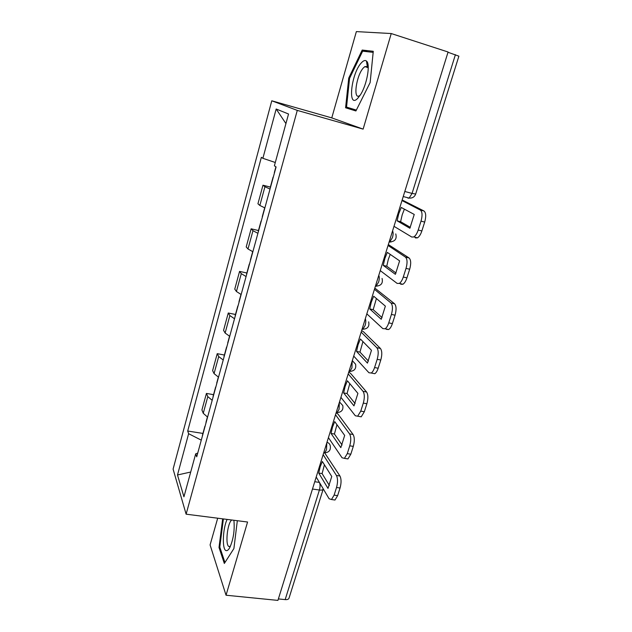 <?xml version="1.0" encoding="UTF-8"?>
<svg xmlns="http://www.w3.org/2000/svg" width="632" height="632" viewBox="0 0 632 632"><rect width="100%" height="100%" fill="white"/><g stroke="black" fill="none" stroke-linecap="round" stroke-linejoin="round"><path stroke-width="0.95" d="M217.7 518.208L210.085 544.926L226.043 595.226L277.922 600.4L448.08 51.998L391.24 33.543L356.361 31.6L331.768 117.892L271.776 100.788L173.097 469.118L186.116 514.179L297.277 110.395L363.131 129.118L391.24 33.543M226.043 595.226L247.57 522.016L186.116 514.179M323.165 489.223L289.037 598.093C288.658 599.255 287.37 599.76 285.174 599.61L319.405 490.029C320.219 487.027 320.258 484.554 319.531 482.619M278.38 598.923L285.174 599.61M448.001 52.266L458.887 56.169L415.674 194.048L412.064 193.408L455.411 54.668M270.03 189.047L264.942 186.732L262.975 185.208L257.935 203.78L259.847 205.455L264.871 207.904M270.37 187.08L262.975 185.208M257.911 233.311L252.974 230.696L251.133 228.808L246.203 246.946L247.997 248.984L252.871 251.726M258.472 230.538L251.133 228.808M246.077 276.54L241.29 273.632L239.568 271.397L234.756 289.116L236.423 291.494L241.155 294.52M246.851 272.992L239.568 271.397M234.519 318.757L229.866 315.573L228.263 313.006L223.562 330.323L225.118 333.032L229.708 336.327M235.491 314.475L228.263 313.006M223.222 360.011L218.712 356.559L217.218 353.675L212.621 370.605L214.066 373.623L218.522 377.178M224.392 355.018L217.218 353.675M212.186 400.317L207.802 396.62L206.419 393.436L201.924 409.986L203.259 413.296L207.588 417.104M213.545 394.66L206.419 393.436M275.291 162.495L262.88 158.316L276.176 109.004L288.54 114.013L274.383 165.813L276.089 166.927L196.718 456.802L195.683 453.831L183.936 496.815L177.497 474.98L188.628 433.694L201.276 440.149M262.88 158.316L261.364 157.329L187.696 431.024L188.628 433.694M271.776 100.788L297.277 110.395M331.768 117.892L363.131 129.118M355.911 110.963L370.147 82.539L373.267 51.303L362.191 50.054L348.738 78.076L345.578 107.78L355.911 110.963M222.662 518.84L219.012 547.486L224.328 563.46L233.895 548.576L237.332 520.713M202.935 433.426L187.696 431.024M197.737 453.089L195.683 453.831M276.176 109.004L285.925 123.572M190.706 472.033L177.497 474.98M368.077 64.993L367.318 66.534M368.259 68.224L367.318 66.558L366.955 67.284M355.99 110.805L345.578 107.78M349.583 78.329L348.738 78.076M367.469 51.713L362.191 50.054M219.968 547.596L219.012 547.486M397.109 220.821L398.705 213.893L401.257 207.462L414.237 214.446L409.884 228.255L397.109 220.821L400.609 221.706L402.205 214.785L404.385 209.145M393.997 226.319L411.803 237.047L413.842 236.929C415.572 235.823 417.025 233.524 418.202 230.016L421.015 221.145C422.563 215.433 422.334 211.736 420.335 210.053L423.985 210.993L402.165 199.981M401.984 200.557L420.335 210.053M400.609 221.706L410.342 227.338M423.985 210.993C426 212.684 426.237 216.373 424.688 222.077L421.015 221.145M418.202 230.016L421.868 230.941L424.688 222.077M421.868 230.941C420.691 234.433 419.237 236.731 417.491 237.837L415.437 237.94M361.457 62.734C351.115 73.32 347.252 109.573 357.799 98.26L360.422 94.816C366.916 84.972 370.684 63.84 366.457 61.043C365.146 59.993 363.479 60.554 361.457 62.734M366.457 61.043L367.318 66.558L364.846 66.629L363.519 67.782C356.306 74.979 352.695 100.693 359.663 95.59L360.161 95.227M356.345 110.094L346.534 107.1L349.583 78.305L362.642 51.16L373.157 52.369M227.125 519.409C222.504 528.984 221.935 550.867 226.461 550.638C227.528 550.701 228.65 549.658 229.819 547.517C233.461 539.191 234.828 530.106 233.895 520.278M231.786 520.01C227.188 522.862 224.929 546.854 229.345 546.562L230.356 546.198M224.945 562.496L219.802 547.091L223.38 518.935M383.261 265.408L384.833 258.583L387.305 252.373L399.622 260.866L395.387 274.327L383.261 265.408L386.737 266.222L388.309 259.404L390.221 254.38M261.308 220.908L261.174 221.382M380.251 270.615L397.149 283.42L399.29 283.42C400.878 282.401 402.213 280.268 403.287 277.029L406.028 268.379C407.545 262.786 407.356 259.025 405.46 257.106L409.086 257.975L388.332 244.568M388.048 245.477L405.46 257.106M386.737 266.222L396.027 273.016M409.086 257.975C410.998 259.894 411.195 263.655 409.678 269.24L406.028 268.379M403.287 277.029L406.929 277.875L409.678 269.24M406.929 277.875C405.855 281.106 404.512 283.231 402.916 284.25L400.759 284.242M369.736 308.93L371.284 302.207L373.694 296.211L385.37 306.133L381.238 319.271L369.736 308.93L373.188 309.672L376.411 298.517M249.577 263.757L249.403 264.381M246.614 273.838L246.685 274.296M250.596 260.021L250.517 259.594M366.829 313.859L382.858 328.632L385.093 328.766C386.539 327.826 387.764 325.851 388.751 322.857L391.429 314.428C392.914 308.945 392.756 305.13 390.963 302.981L394.565 303.771L374.823 288.089M374.444 289.314L390.963 302.981M373.188 309.672L382.06 317.588M394.565 303.771C396.375 305.92 396.533 309.727 395.055 315.202L391.429 314.428M388.751 322.857L392.369 323.623L395.055 315.202M392.369 323.623C391.374 326.618 390.149 328.577 388.688 329.517L386.444 329.383M356.535 351.424L358.06 344.803L360.398 338.997L371.474 350.294L367.445 363.108L356.535 351.424L359.964 352.103L362.934 341.58M238.114 305.627L237.901 306.394M235.207 315.534L235.246 316.079M239.07 302.128L239.015 301.614M353.73 356.093L368.922 372.738L371.221 373.014C372.54 372.145 373.662 370.312 374.579 367.54L377.193 359.316C378.639 353.944 378.521 350.073 376.83 347.711L380.401 348.43L363.653 331.903L361.638 330.591M361.164 332.124L376.83 347.711M359.964 352.103L368.424 361.085M380.401 348.43C382.107 350.792 382.242 354.655 380.788 360.027L377.193 359.316M374.579 367.54L378.173 368.235L380.788 360.027M378.173 368.235C377.257 371.008 376.127 372.833 374.792 373.702L371.221 373.014M343.642 392.922L345.143 386.397L347.418 380.788L357.91 393.38L353.975 405.886L343.642 392.922L347.047 393.538L349.78 383.632M226.912 346.541L226.667 347.442M224.052 356.282L224.068 356.906M227.804 343.271L227.773 342.678M340.932 397.338L355.318 415.761L357.665 416.196L360.761 411.116L363.305 403.098C364.727 397.828 364.632 393.91 363.037 391.342L366.584 391.998L350.705 373.528L348.761 372.098M348.192 373.923L363.037 391.342M347.047 393.538L355.097 403.548M366.584 391.998C368.203 394.565 368.298 398.476 366.876 403.737L363.305 403.098M360.761 411.116L364.324 411.748L366.876 403.737M364.324 411.748L361.22 416.82L358.881 416.409M331.05 433.465L332.527 427.034L334.731 421.607L344.677 435.432L340.83 447.638L331.05 433.465L334.431 434.026L336.951 424.688M215.962 386.539L215.678 387.558M213.142 396.114L213.142 396.817M216.792 383.49L216.792 382.81M328.427 437.636L342.046 457.758L344.424 458.358L347.276 453.634L349.757 445.813C351.147 440.646 351.092 436.68 349.583 433.923L353.106 434.508L338.065 414.205L336.177 412.664L337.148 412.57L339.076 409.315L339.345 402.458M335.521 414.758L349.583 433.923M334.431 434.026L342.086 445.007M353.106 434.508C354.631 437.265 354.694 441.223 353.304 446.382L349.757 445.813M347.276 453.634L350.815 454.195L353.304 446.382M350.815 454.195L347.956 458.911L345.759 458.571M318.741 473.084L320.195 466.74L322.344 461.494L331.753 476.488L328 488.41L318.741 473.084L322.099 473.581L324.413 464.797M205.25 425.644L204.942 426.79M202.485 435.069L202.461 435.843M206.032 422.808L206.048 422.058M316.205 477.018L329.098 498.743L331.484 499.525L334.115 495.133L336.532 487.493C337.899 482.429 337.867 478.424 336.445 475.477L339.945 476.007L324.643 452.844M323.142 454.661L336.445 475.477M322.099 473.581L329.375 485.494M339.945 476.007C341.383 478.945 341.422 482.943 340.055 488.007L336.532 487.493M334.115 495.133L337.63 495.63L340.055 488.007M337.63 495.63L334.992 500.023L332.945 499.73M323.71 452.828L324.722 452.796L326.507 449.763L326.799 442.866M348.935 371.529L349.852 371.403L351.945 367.903L352.174 361.093M362.002 329.422L362.855 329.256L365.122 325.504C365.928 322.652 365.991 320.4 365.32 318.733M375.376 286.304L376.166 286.114L378.623 282.07C379.437 279.162 379.492 276.927 378.773 275.355M389.083 242.135L389.778 241.93L392.456 237.569C393.286 234.598 393.325 232.386 392.567 230.917M314.744 481.726L319.405 482.406M214.066 373.623L218.712 356.559M225.118 333.032L229.866 315.573M236.423 291.494L241.29 273.632M247.997 248.984L252.974 230.696M259.847 205.455L264.942 186.732M203.259 413.296L207.802 396.62M389.107 242.072L391.2 241.953M375.961 286.217L376.885 286.154M362.057 329.233L362.855 329.256C367.674 328.909 369.609 326.444 368.669 321.846M352.316 360.643L355.587 364.206C356.393 368.654 354.481 371.047 349.852 371.403L349.314 371.292M339.495 401.952L342.789 405.547C343.484 409.868 341.604 412.206 337.148 412.57L336.248 412.412M326.973 442.313C328.83 442.874 329.936 444.075 330.283 445.916C330.892 450.134 329.035 452.425 324.722 452.796L323.766 452.646M408.011 198.187L409.141 198.093L412.064 193.408L404.804 191.488M312.477 489.034L319.405 490.029C321.641 490.29 322.913 489.966 323.221 489.042L323.252 488.899M389.193 241.787L389.778 241.93C395.055 241.566 397.046 238.888 395.758 233.919M375.487 285.964L376.166 286.114C381.191 285.767 383.158 283.199 382.06 278.435M362.104 329.106L362.855 329.256M403.232 196.544L409.141 198.093C412.388 198.306 414.56 196.955 415.674 194.048M270.235 187.562L273.079 177.181M274.327 172.607L275.915 166.816M413.842 236.929L417.491 237.837M368.037 67.616L364.846 66.629M258.267 231.288L261.04 221.153M262.264 216.689L264.69 207.833M399.29 283.42L402.916 284.25M246.575 274.004L249.285 264.097M250.477 259.736L252.689 251.655M385.093 328.766L388.688 329.517M235.151 315.731L237.798 306.054M238.967 301.796L240.982 294.449M223.989 356.511L226.58 347.047M227.718 342.892L229.535 336.248M357.665 416.196L361.22 416.82M213.079 396.375L215.607 387.124M216.721 383.055L218.356 377.091M344.424 458.358L347.956 458.911M202.406 435.353L204.879 426.308M205.969 422.326L207.43 417.009M331.484 499.525L334.992 500.023"/></g></svg>
